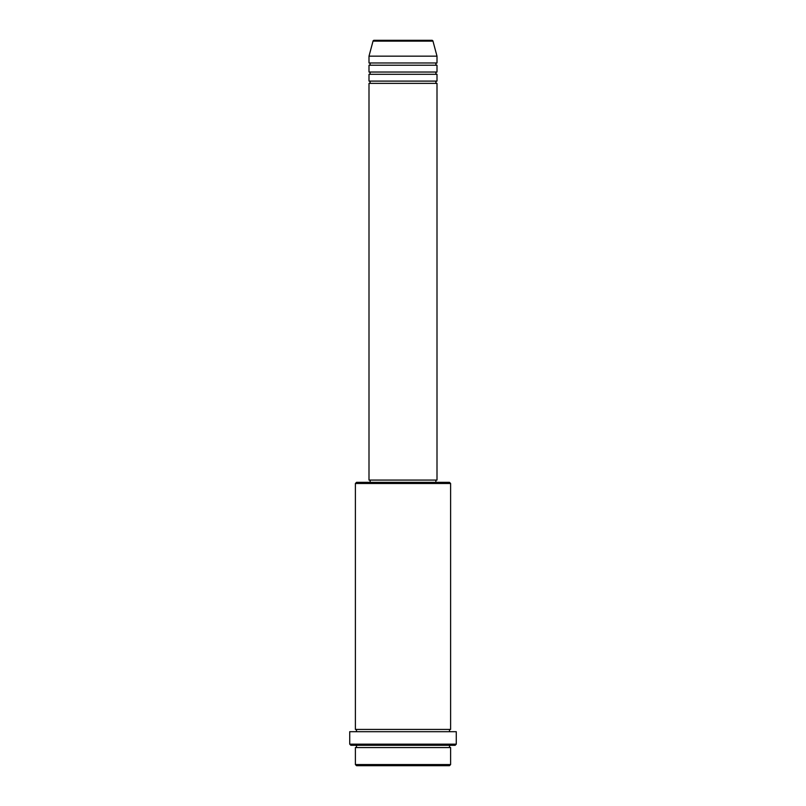 <?xml version="1.0" encoding="UTF-8"?>
<svg xmlns="http://www.w3.org/2000/svg" width="806" height="806" viewBox="0 0 806 806"><rect width="100%" height="100%" fill="white"/><g stroke="black" fill="none" stroke-linecap="round" stroke-linejoin="round"><path stroke-width="1.21" d="M432.973 41.136L373.027 41.136A1.138 1.138 0 0 1 374.115 40.3L431.885 40.3A1.138 1.138 0 0 1 432.973 41.136L437.003 56.168L368.997 56.168L368.997 62.969A1.138 1.138 0 0 1 370.135 64.107A1.138 1.138 0 0 1 368.997 65.236L368.997 72.036A1.138 1.138 0 0 1 370.135 73.175A1.138 1.138 0 0 1 368.997 74.303L368.997 81.104A1.138 1.138 0 0 1 370.135 82.242A1.138 1.138 0 0 1 368.997 83.371L368.997 480.074L437.003 480.074L437.003 83.371L368.997 83.371M437.003 56.168L437.003 62.969A1.138 1.138 0 0 0 435.865 64.107A1.138 1.138 0 0 0 437.003 65.236L437.003 72.036A1.138 1.138 0 0 0 435.865 73.175A1.138 1.138 0 0 0 437.003 74.303L437.003 81.104A1.138 1.138 0 0 0 435.865 82.242A1.138 1.138 0 0 0 437.003 83.371M449.476 765.7L356.524 765.7L355.396 764.572L450.604 764.572L449.476 765.7M355.396 483.479L356.534 482.341L449.466 482.341L450.604 483.479L355.396 483.479L355.396 729.43A1.138 1.138 0 0 1 356.534 730.558A1.128 1.128 0 0 1 355.396 731.697M455.138 745.298L350.862 745.298L349.723 744.16L456.277 744.16L455.138 745.298M355.396 745.298A1.138 1.138 0 0 1 356.534 746.437A1.138 1.138 0 0 1 355.396 747.565L355.396 764.572M450.604 745.298A1.138 1.138 0 0 0 449.466 746.437A1.138 1.138 0 0 0 450.604 747.565L355.396 747.565M450.604 483.479L450.604 729.43A1.138 1.138 0 0 0 449.466 730.558A1.138 1.138 0 0 0 450.604 731.697M437.003 74.303L368.997 74.303M437.003 81.104L368.997 81.104M370.135 480.074L370.135 482.341M435.865 480.074L435.865 482.341M450.604 729.43L355.396 729.43M456.277 744.16L456.277 731.697L349.723 731.697L349.723 744.16M450.604 747.565L450.604 764.572M373.027 41.136L368.997 56.168M437.003 62.969L368.997 62.969M437.003 65.236L368.997 65.236M437.003 72.036L368.997 72.036"/></g></svg>
